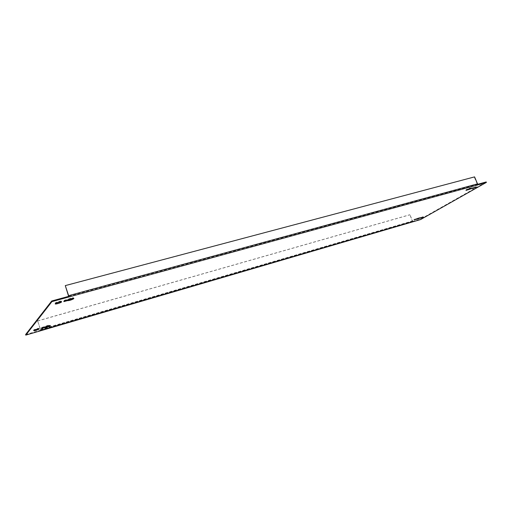 <?xml version="1.0" encoding="UTF-8"?>
<svg xmlns="http://www.w3.org/2000/svg" width="512" height="512" viewBox="0 0 512 512"><rect width="100%" height="100%" fill="white"/><g stroke="black" fill="none" stroke-linecap="round" stroke-linejoin="round"><path stroke-width="0.38" stroke-dasharray="2.56 1.92" d="M420.992 217.722L419.942 217.875L420.371 217.568L422.899 216.934M34.259 330.208L33.613 329.946C36.288 328.621 38.112 328.115 39.091 328.416L38.534 328.8M414.752 219.578L413.85 219.654L414.304 219.328L419.68 217.606L418.195 218.362M466.675 189.914L465.843 189.952L466.464 189.504C468.723 188.371 470.067 187.91 470.49 188.109L472.154 187.725L470.554 188.576M473.158 188.083L472.198 188.173L472.781 187.757L475.699 187.002M55.686 303.386L55.232 302.938C56.448 301.862 62.272 300.365 61.318 301.357L60.922 301.67M68.8 297.267L68.877 296.288M44.858 327.123L41.216 328.019L41.702 327.437L44.819 326.534C48.109 325.139 49.882 324.717 50.138 325.267L49.754 325.523M67.315 300.09L63.654 301.005L64.282 300.25L67.763 299.29C71.565 297.664 73.523 297.254 73.619 298.054L73.434 298.195M25.6 334.566L420.461 219.155L486.214 181.958M477.702 184.314L68.832 296.301M412.954 221.21L412.538 220.96L40.454 329.536L37.619 320.89L40.915 330.496M40.525 330.208L40.704 330.746M412.947 221.651L412.282 221.107L409.926 214.714L412.538 220.96M420.461 219.155L420.621 219.546M40.454 329.536L40.736 329.952M37.517 321.018L409.677 214.861M37.619 320.89L409.926 214.714M68.525 295.834L477.28 184.013L477.152 184.627M477.28 184.013L474.253 177.069L65.146 285.786M474.573 176.883L474.253 177.069M472.154 187.725L472.346 188.154M419.68 217.606L419.846 217.997M67.763 299.29L67.974 299.91M63.654 301.005L63.859 301.626M64.282 300.25L64.486 300.87M44.819 326.534L44.998 327.078M41.216 328.019L41.395 328.57M41.702 327.437L41.882 327.987M40.346 329.664L412.282 221.107M33.613 329.946L33.792 330.496M413.85 219.654L414.01 220.051M465.843 189.952L466.029 190.381M476.474 186.477L476.614 186.803M55.232 302.938L55.437 303.558M412.909 221.229L40.71 329.965M472.198 188.173L472.384 188.602M470.49 188.109L470.63 188.429M419.942 217.875L420.102 218.266"/><path stroke-width="0.77" d="M423.514 217.094L420.102 218.266L423.514 217.094M39.27 328.966C38.298 328.666 36.467 329.178 33.792 330.496L33.696 330.592C34.701 330.886 36.531 330.374 39.181 329.062L39.27 328.966M418.112 218.387L416.826 218.758L416.992 219.155L418.675 218.662L419.846 217.997L414.47 219.725L416.992 219.155M416.826 218.758L414.752 219.578M470.554 188.576L468.992 189.011L469.178 189.44L472.346 188.154L470.675 188.544C470.253 188.339 468.909 188.806 466.65 189.933L466.029 190.381L469.178 189.44M468.992 189.011L466.675 189.914M476.07 187.328L472.384 188.602L476.07 187.328M61.523 301.978C62.477 300.986 56.659 302.49 55.437 303.558L55.29 303.706C54.374 304.691 60.186 303.174 61.382 302.118L61.523 301.978M486.4 182.387L486.214 181.958L477.786 184.269L477.338 185.062L51.917 301.632L25.779 335.117L420.621 219.546L486.4 182.387L477.338 185.062M477.786 184.269L477.978 184.704M25.779 335.117L25.6 334.566L51.706 300.998L68.877 296.288L69.088 296.922M422.899 216.934L420.992 217.722M38.534 328.8L34.259 330.208M49.754 325.523L44.858 327.123M73.434 298.195C71.283 299.341 69.242 299.974 67.315 300.09M475.699 187.002L473.158 188.083M60.922 301.67L55.686 303.386M44.506 327.667C46.374 327.533 48.307 326.918 50.317 325.811C50.061 325.267 48.288 325.69 44.998 327.078L41.882 327.987L41.395 328.57L44.506 327.667L44.378 327.264M67.334 300.659C69.299 300.659 71.462 299.994 73.83 298.669C73.728 297.875 71.776 298.285 67.974 299.91L64.486 300.87L63.859 301.626L67.334 300.659L67.162 300.134M51.706 300.998L51.917 301.632M68.634 296.358L65.286 285.606L68.832 296.301M65.286 285.606L474.573 176.883L477.702 184.314M470.778 188.589L470.938 188.954M477.6 183.834L68.666 295.661M413.024 221.638L40.896 330.515M61.229 301.664L61.382 302.118M73.67 298.189L73.83 298.669M50.214 325.491L50.317 325.811"/></g></svg>
